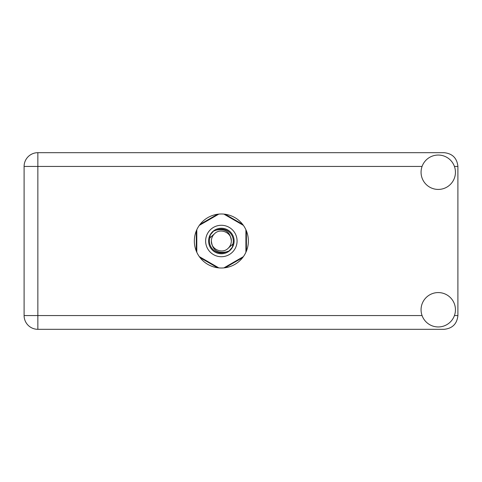 <?xml version="1.0" encoding="UTF-8"?>
<svg xmlns="http://www.w3.org/2000/svg" width="482" height="482" viewBox="0 0 482 482"><rect width="100%" height="100%" fill="white"/><g stroke="black" fill="none" stroke-linecap="round" stroke-linejoin="round"><path stroke-width="0.72" d="M242.639 224.365L225.118 214.249M246.404 251.116L246.404 230.884M225.118 267.751L242.639 257.635M200.072 257.635L217.587 267.751M196.307 230.884L196.307 251.116M217.587 214.249L200.072 224.365M205.633 241A15.719 15.719 0 0 0 221.352 256.719A15.719 15.719 0 0 0 237.072 241A15.719 15.719 0 0 0 221.352 225.281A15.719 15.719 0 0 0 205.633 241M208.585 241A12.773 12.773 0 0 0 221.352 253.773A12.773 12.773 0 0 0 234.125 241A12.773 12.773 0 0 0 221.352 228.227A12.773 12.773 0 0 0 208.585 241M209.809 237.963L214.303 233.951A9.971 9.971 0 0 0 211.381 241C212.315 249.887 217.225 253.532 226.118 251.941L229.137 250.947L232.39 247.139L232.896 244.037A11.936 11.936 0 0 0 216.587 230.059L213.574 231.053L210.315 234.861L209.809 237.963A11.936 11.936 0 0 0 226.118 251.941M214.303 233.951C220.015 227.588 231.782 232.463 231.324 241C230.39 232.113 225.48 228.468 216.587 230.059M232.896 244.037L228.402 248.049A9.971 9.971 0 0 0 231.324 241M228.402 248.049C222.69 254.412 210.923 249.537 211.381 241M223.889 214.104L243.38 225.359M199.325 225.359L218.822 214.104M196.795 252.255L196.795 229.745M218.822 267.896L199.325 256.641M243.38 256.641L223.889 267.896M245.91 229.745L245.91 252.255M438.252 326.953A17.189 17.189 0 0 0 455.442 309.763A17.189 17.189 0 0 0 438.252 292.574A17.189 17.189 0 0 0 421.063 309.763A17.189 17.189 0 0 0 438.252 326.953M438.252 189.426A17.189 17.189 0 0 0 455.442 172.237A17.189 17.189 0 0 0 438.252 155.047A17.189 17.189 0 0 0 421.063 172.237A17.189 17.189 0 0 0 438.252 189.426M221.352 213.984A27.016 27.016 0 0 0 194.336 241A27.016 27.016 0 0 0 221.352 268.016A27.016 27.016 0 0 0 248.369 241A27.016 27.016 0 0 0 221.352 213.984M37.855 329.314A13.755 13.755 0 0 1 24.1 315.559L24.1 166.441A13.755 13.755 0 0 1 37.855 152.686L444.145 152.686C452.441 153.565 457.026 158.144 457.9 166.441L457.9 315.559C457.026 323.856 452.441 328.435 444.145 329.314L37.855 329.314L37.855 315.559L422.069 315.559M454.436 315.559L457.9 315.559M457.9 166.441L454.436 166.441M422.069 166.441L37.855 166.441L37.855 315.559L24.1 315.559M24.1 166.441L37.855 166.441L37.855 152.686"/></g></svg>
